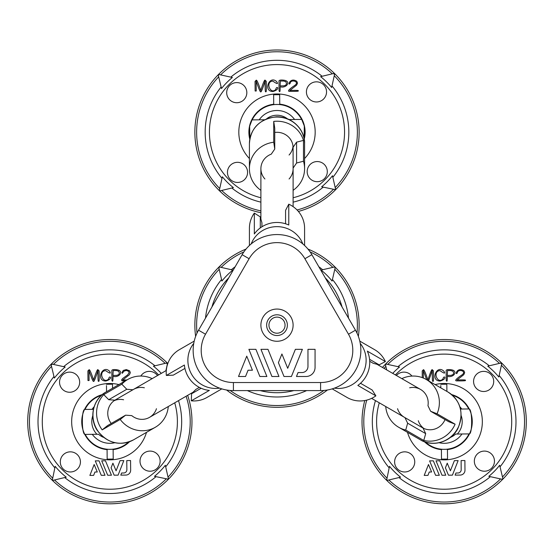 <?xml version="1.0" encoding="UTF-8"?>
<svg xmlns="http://www.w3.org/2000/svg" width="554" height="554" viewBox="0 0 554 554"><rect width="100%" height="100%" fill="white"/><g stroke="black" fill="none" stroke-linecap="round" stroke-linejoin="round"><path stroke-width="0.83" d="M249.106 258.725L242.126 254.695L198.54 330.198A40.269 40.269 0 0 0 233.414 390.591L320.586 390.591A40.269 40.269 0 0 0 355.46 330.198L311.874 254.695A40.269 40.269 0 0 0 242.126 254.695A40.269 40.269 0 0 1 311.874 254.695L304.894 258.725A32.215 32.215 0 0 0 249.106 258.725L205.513 334.221A32.215 32.215 0 0 0 233.414 382.537L320.586 382.537A32.215 32.215 0 0 0 348.487 334.221L304.894 258.725M238.518 376.498L245.533 376.498L248.067 370.224L252.437 370.224L246.745 356.139L238.518 376.498M259.861 376.498L266.883 376.498L255.906 349.339L248.891 349.339L259.861 376.498M271.931 376.498L278.953 376.498L267.977 349.339L260.955 349.339L271.931 376.498M284.001 376.498L291.418 376.498L302.394 349.339L295.372 349.339L287.706 368.306L281.917 353.978L278.406 362.662L284.001 376.498M296.466 376.498L306.002 376.498A9.058 9.058 0 0 0 315.06 367.441L315.06 349.339L307.962 349.339L307.962 366.513A6.039 6.039 0 0 1 301.923 372.551L298.066 372.551L296.466 376.498M232.874 270.082L219.89 267.083A0.803 0.803 0 0 0 218.92 268.046L221.919 281.037A70.573 70.573 0 0 1 232.874 270.082M334.11 267.083L321.126 270.082A70.573 70.573 0 0 1 332.081 281.037L335.08 268.046A0.803 0.803 0 0 0 334.11 267.083L334.637 267.139M218.92 268.046L218.975 267.527M307.955 249.071A82.144 82.144 0 0 1 358.369 336.403M327.421 390.009A82.144 82.144 0 0 1 226.579 390.009M195.631 336.403A82.144 82.144 0 0 1 246.045 249.071M221.794 388.88L206.884 397.495A27.582 26.64 -120 0 1 191.282 400.826L209.336 390.404A27.582 26.64 -120 0 1 184.385 365.031L166.338 375.453L173.27 375.155L184.925 368.424M166.338 375.453A27.582 26.64 -120 0 1 179.302 349.719L194.212 341.112M191.282 400.826L191.58 393.776L201.137 388.257M199.35 387.391L195.874 389.4L191.58 393.776M359.788 341.112L374.698 349.719A27.582 26.64 120 0 1 385.383 361.561L367.337 351.139A27.582 26.64 120 0 1 357.836 385.432L375.882 395.854L372.156 390.002L360.502 383.271M375.882 395.854A27.582 26.64 120 0 1 347.116 397.495L332.206 388.88M385.383 361.561L379.13 364.837L369.573 359.311M369.719 361.291L373.202 363.299L379.13 364.837M249.418 245.491L249.418 228.269A27.582 26.64 0 0 1 254.328 213.096L254.328 233.94A27.582 26.64 0 0 1 288.779 225.021L288.779 204.177L285.573 210.333L285.573 223.788M288.779 204.177A27.582 26.64 0 0 1 304.582 228.269L304.582 245.491M254.328 213.096L260.29 216.877L260.29 227.916M261.931 226.801L261.931 222.784L260.29 216.877M293.108 325.163A16.108 16.108 0 0 0 281.944 309.831A16.108 16.108 0 0 1 287.803 337.109A16.108 16.108 0 0 1 261.253 328.543A16.108 16.108 0 0 1 281.944 309.831M280.185 315.288A10.374 10.374 0 0 1 283.96 332.857A10.374 10.374 0 0 1 266.862 327.338A10.374 10.374 0 0 1 280.185 315.288M279.472 317.497A8.054 8.054 0 0 1 284.666 327.636A8.054 8.054 0 0 1 274.528 332.822A8.054 8.054 0 0 1 269.334 322.691A8.054 8.054 0 0 1 279.472 317.497M84.887 409.427L92.033 409.358L84.887 409.427C81.348 408.644 81.59 435.215 85.129 434.391L98.55 434.26A16.911 16.911 0 0 0 103.349 437.286M113.12 449.294L107.081 449.349L107.171 459.127L113.217 459.072L113.12 449.294M106.479 385.591L106.534 391.733M112.504 384.213L112.545 388.264L112.504 384.213L106.465 384.268M80.427 461.814A10.069 10.069 0 0 1 70.455 471.973A10.069 10.069 0 0 1 60.289 462.008A10.069 10.069 0 0 1 70.261 451.842A10.069 10.069 0 0 1 80.427 461.814M125.391 380.847L122.025 380.875L121.575 380.002L122.607 378.562L127.683 374.892L129.144 372.683L128.639 371.312L126.319 370.46L124.075 371.083L122.282 373.313L121.901 372.641L123.251 370.439L126.312 369.58L129.615 370.813L130.349 372.669L129.435 374.712L122.732 379.989L126.935 379.954M112.968 375.418L116.589 375.383L118.785 374.594L119.373 372.939L118.639 371.242L116.437 370.55L113.196 370.584L112.968 375.418L116.589 375.383L118.785 374.594L119.373 372.939L118.639 371.242L116.437 370.55L113.196 370.584M116.264 369.677C124.671 370.467 119.394 378.257 112.974 376.298C113.064 380.944 112.711 382.302 111.915 380.369L111.825 370.702C111.866 369.719 113.348 369.373 116.264 369.677M109.477 371.159C111.347 373.888 110.08 373.715 105.675 370.654C97.788 370.875 103.169 384.878 108.667 378.915C109.353 374.552 113.951 378.645 105.828 381.027C95.572 381.041 102.22 364.186 109.477 371.159C111.347 373.888 110.08 373.715 105.675 370.654C97.788 370.875 103.169 384.878 108.667 378.915C109.353 374.552 113.951 378.645 105.828 381.027C95.572 381.041 102.22 364.186 109.477 371.159M88.924 369.934C89.409 368.729 90.96 372.08 93.571 379.996C96.126 372.053 97.615 368.673 98.037 369.85L99.09 370.827C99.346 378.998 99.201 382.405 98.633 381.041C98.1 382.468 97.885 378.978 97.989 370.564C95.24 378.943 93.771 382.475 93.584 381.145C93.418 382.475 91.888 378.978 88.979 370.647L89.076 380.529L87.975 380.543L87.885 370.931L88.924 369.934M65.192 367.011L52.18 364.137A0.803 0.803 0 0 0 51.217 365.114L54.34 378.077A70.573 70.573 0 0 1 65.192 367.011M156.041 476.675A71.833 71.833 0 0 1 64.693 477.541L66.238 477.167A70.573 70.573 0 0 1 55.178 466.316L52.367 479.861M168.402 478.76L165.334 465.27A70.573 70.573 0 0 1 154.483 476.329L168.028 479.141M165.895 370.709L167.37 364.013L166.401 363.057L153.437 366.173A70.573 70.573 0 0 1 161.29 373.368M51.217 365.114L52.18 364.137M187.647 395.348A82.144 82.144 0 0 1 110.62 503.808A82.144 82.144 0 0 1 77.982 345.959A82.144 82.144 0 0 1 167.827 363.493M52.305 479.335A0.803 0.803 0 0 0 53.281 480.29L52.755 480.235M168.458 478.234A0.803 0.803 0 0 1 167.502 479.203M53.281 480.29L66.238 477.167M94.104 406.809A21.648 21.648 0 0 0 92.033 409.358L93.411 409.344M85.129 434.391L85.247 434.391A27.686 27.686 0 0 0 128.611 442.016M94.166 464.515L97.269 472.001L94.942 472.022L93.626 475.38L89.88 475.415L94.166 464.515M101.264 475.311L95.274 460.88L99.021 460.845L105.011 475.277L101.264 475.311M107.705 475.249L101.707 460.817L105.454 460.783L111.444 475.214L107.705 475.249M116.077 470.803L120.066 460.644L123.805 460.609L118.092 475.152L114.138 475.187L111.084 467.839L112.912 463.186L116.077 470.803M126.776 460.582L130.564 460.547L130.654 470.201A4.834 4.834 0 0 1 125.869 475.076L120.786 475.124L121.617 473.012L123.674 472.991A3.22 3.22 0 0 0 126.866 469.737L126.776 460.582M93.571 379.996C96.126 372.053 97.615 368.673 98.037 369.85L99.09 370.827C99.346 378.998 99.201 382.405 98.633 381.041C98.1 382.468 97.885 378.978 97.989 370.564M79.665 382.094A10.069 10.069 0 0 1 69.693 392.26A10.069 10.069 0 0 1 59.534 382.288A10.069 10.069 0 0 1 69.506 372.122A10.069 10.069 0 0 1 79.665 382.094M140.82 376.041A10.069 10.069 0 0 1 157.495 375.557M160.141 461.06A10.069 10.069 0 0 1 150.176 471.219A10.069 10.069 0 0 1 140.01 461.247A10.069 10.069 0 0 1 149.982 451.088A10.069 10.069 0 0 1 160.141 461.06M166.401 363.057A0.803 0.803 0 0 1 167.37 364.013M450.651 437.286A16.911 16.911 0 0 0 455.693 434.045L469.113 433.921C472.652 434.703 472.41 408.125 468.871 408.956L460.519 409.032M447.445 449.294L441.406 449.349L441.496 459.127L447.535 459.072L447.445 449.294M440.797 385.591L440.818 387.897M446.829 384.213L446.891 391.401L446.829 384.213L440.783 384.268M451.614 394.566A28.116 28.116 0 0 1 447.445 449.592L447.535 459.072M414.745 461.814A10.069 10.069 0 0 1 404.773 471.973A10.069 10.069 0 0 1 394.614 462.008A10.069 10.069 0 0 1 404.586 451.842A10.069 10.069 0 0 1 414.745 461.814M463.933 370.813L464.674 372.669L463.76 374.712L457.057 379.989C463.546 379.781 466.274 379.906 465.242 380.356C466.413 380.778 463.449 380.958 456.351 380.875C454.571 380.626 456.454 378.631 462.001 374.892C467.32 371.041 457.763 368.348 457.272 372.967C454.599 376.083 456.974 366.353 463.933 370.813M447.293 375.418L450.914 375.383L453.103 374.594L453.691 372.939L452.964 371.242L450.762 370.55L447.521 370.584L447.293 375.418L450.914 375.383L453.103 374.594L453.691 372.939L452.964 371.242L450.762 370.55L447.521 370.584M450.589 369.677C458.996 370.467 453.719 378.257 447.3 376.298C447.383 380.944 447.03 382.302 446.24 380.369L446.15 370.702C446.192 369.719 447.674 369.373 450.589 369.677M443.802 371.159C445.665 373.888 444.398 373.715 440.001 370.654C432.113 370.875 437.494 384.878 442.985 378.915C443.671 374.552 448.276 378.645 440.153 381.027C429.897 381.041 436.538 364.186 443.802 371.159M422.273 377.627L422.21 370.931L423.242 369.934C423.734 368.729 425.285 372.08 427.896 379.996C430.451 372.053 431.94 368.673 432.355 369.85L433.408 370.827C433.671 378.998 433.519 382.405 432.958 381.041C432.425 382.468 432.203 378.978 432.307 370.564L428.595 380.833M426.719 379.753L423.304 370.647L423.374 378.057M392.71 373.368A70.573 70.573 0 0 1 399.517 367.011L386.498 364.137A0.803 0.803 0 0 0 385.542 365.114L386.692 369.899M490.359 476.675A71.833 71.833 0 0 1 399.012 477.541L400.563 477.167A70.573 70.573 0 0 1 389.504 466.316L386.692 479.861M502.783 478.234L499.66 465.27A70.573 70.573 0 0 1 488.808 476.329L501.82 479.203A0.803 0.803 0 0 0 502.783 478.234L502.79 478.566M501.695 364.013A0.803 0.803 0 0 0 500.719 363.057L487.762 366.173A70.573 70.573 0 0 1 498.822 377.025L501.695 364.013L500.719 363.057L499.473 363.355A80.372 80.372 0 0 0 387.758 364.414M385.542 365.114L385.598 364.587M385.972 364.2L386.498 364.137M382.461 367.447A82.144 82.144 0 0 1 526.3 420.895A82.144 82.144 0 0 1 444.938 503.808A82.144 82.144 0 0 1 364.781 400.542M386.63 479.335A0.803 0.803 0 0 0 387.599 480.29L387.08 480.235M387.599 480.29L400.563 477.167M452.396 395.237A27.686 27.686 0 0 1 468.753 408.956L468.871 408.956M439.156 442.729A21.648 21.648 0 0 0 461.967 433.983L469.113 433.921M428.484 464.515L431.594 472.001L429.267 472.022L427.944 475.38L424.205 475.415L428.484 464.515M435.589 475.311L429.599 460.88L433.339 460.845L439.329 475.277L435.589 475.311M442.023 475.249L436.033 460.817L439.779 460.783L445.769 475.214L442.023 475.249M450.395 470.803L454.391 460.644L458.13 460.609L452.417 475.152L448.456 475.187L445.409 467.839L447.237 463.186L450.395 470.803M461.101 460.582L464.889 460.547L464.979 470.201A4.834 4.834 0 0 1 460.194 475.076L455.111 475.124L455.942 473.012L457.999 472.991A3.22 3.22 0 0 0 461.191 469.737L461.101 460.582M396.401 375.501A10.069 10.069 0 0 1 411.92 376.076M493.711 381.339A10.069 10.069 0 0 1 483.739 391.498A10.069 10.069 0 0 1 473.573 381.533A10.069 10.069 0 0 1 483.545 371.367A10.069 10.069 0 0 1 493.711 381.339M494.466 461.06A10.069 10.069 0 0 1 484.494 471.219A10.069 10.069 0 0 1 474.335 461.247A10.069 10.069 0 0 1 484.307 451.088A10.069 10.069 0 0 1 494.466 461.06M252.049 119.893L259.196 119.823L252.049 119.893L249.646 126.243L249.854 138.916M304.146 138.902L304.298 125.987L301.715 119.422L289.188 119.539M273.718 104.519L279.756 104.464L279.666 94.679L273.628 94.741L273.718 104.519M247.583 172.28A10.069 10.069 0 0 1 237.618 182.446A10.069 10.069 0 0 1 227.452 172.474A10.069 10.069 0 0 1 237.424 162.315A10.069 10.069 0 0 1 247.583 172.28M296.778 81.286L297.512 83.142L296.598 85.177L289.894 90.461C296.383 90.254 299.112 90.371 298.08 90.821C299.257 91.251 296.293 91.424 289.188 91.348C287.408 91.091 289.292 89.097 294.839 85.358C300.157 81.507 290.601 78.813 290.116 83.432C287.436 86.549 289.811 76.826 296.778 81.286M283.426 80.143C291.833 80.932 286.557 88.723 280.137 86.763C280.22 91.41 279.867 92.774 279.077 90.835L278.987 81.175C279.029 80.185 280.511 79.838 283.426 80.143M280.13 85.884L283.752 85.849L285.94 85.06L286.529 83.405L285.802 81.715L283.6 81.022L280.359 81.05L280.13 85.884M276.64 81.625C278.503 84.353 277.235 84.187 272.838 81.119C264.951 81.341 270.331 95.35 275.823 89.388C276.515 85.025 281.113 89.118 272.99 91.5C262.734 91.507 269.382 74.651 276.64 81.625C278.503 84.353 277.235 84.187 272.838 81.119C264.951 81.341 270.331 95.35 275.823 89.388C276.515 85.025 281.113 89.118 272.99 91.5C262.734 91.507 269.382 74.651 276.64 81.625M256.08 80.399C256.571 79.194 258.122 82.546 260.733 90.461C263.288 82.525 264.777 79.139 265.2 80.316L266.252 81.293C266.509 89.471 266.356 92.878 265.795 91.514C265.262 92.94 265.047 89.443 265.151 81.029C262.402 89.416 260.934 92.94 260.747 91.618C260.581 92.947 259.05 89.443 256.142 81.113L256.239 91.001L255.138 91.008L255.048 81.403L256.08 80.399L255.048 81.403L255.138 91.008L256.239 91.001L256.142 81.113M232.355 77.484L219.336 74.603A0.803 0.803 0 0 0 218.38 75.579L221.503 88.543A70.573 70.573 0 0 1 232.355 77.484L230.796 77.138A71.833 71.833 0 0 1 322.151 76.272M221.995 178.34A71.833 71.833 0 0 1 221.129 86.992L218.685 76.833A80.372 80.372 0 0 0 219.744 188.547M220.444 190.756L233.4 187.64A70.573 70.573 0 0 1 222.341 176.781L219.467 189.8A0.803 0.803 0 0 0 220.444 190.756L219.917 190.708M335.565 189.226L332.497 175.736A70.573 70.573 0 0 1 321.645 186.802L335.191 189.613M320.6 76.646A70.573 70.573 0 0 1 331.659 87.497L334.533 74.478L333.556 73.523L320.6 76.646M218.38 75.579L218.435 75.053M218.809 74.672L219.336 74.603M260.892 212.688A82.144 82.144 0 0 1 276.217 49.998A82.144 82.144 0 0 1 298.391 211.448M335.62 188.699A0.803 0.803 0 0 1 334.664 189.676M252.174 119.893A27.686 27.686 0 0 1 301.591 119.422L301.715 119.422M294.569 119.491A21.648 21.648 0 0 0 259.196 119.823L264.334 119.775M246.828 92.566A10.069 10.069 0 0 1 236.856 102.725A10.069 10.069 0 0 1 226.697 92.753A10.069 10.069 0 0 1 236.669 82.594A10.069 10.069 0 0 1 246.828 92.566M326.548 91.805A10.069 10.069 0 0 1 316.576 101.971A10.069 10.069 0 0 1 306.417 91.999A10.069 10.069 0 0 1 316.382 81.84A10.069 10.069 0 0 1 326.548 91.805M327.303 171.525A10.069 10.069 0 0 1 317.331 181.684A10.069 10.069 0 0 1 307.172 171.719A10.069 10.069 0 0 1 317.144 161.553A10.069 10.069 0 0 1 327.303 171.525M333.556 73.523A0.803 0.803 0 0 1 334.533 74.478M287.277 118.708A16.911 16.911 0 0 0 266.723 118.708M152.177 378.631A27.582 26.64 60 0 0 127.711 379.504A27.582 26.64 60 0 0 121.804 384.192L126.776 389.282L132.939 389.753A16.108 15.56 -120 0 1 133.445 389.441A16.108 15.56 -120 0 1 144.372 387.786M156.45 408.707A16.108 15.56 -120 0 1 149.552 417.342A16.108 15.56 -120 0 1 131.783 415.632L125.62 415.161L120.232 419.454A27.582 26.64 60 0 0 155.293 427.279A27.582 26.64 60 0 0 168.284 406.525M123.611 399.766A16.108 15.56 60 0 0 114.082 400.715M132.939 389.753L114.886 400.175A16.108 15.56 60 0 0 111.236 423.464M126.776 389.282L108.722 399.704L103.75 394.614A27.582 26.64 60 0 0 102.178 429.876L107.573 425.583L125.62 415.161M108.722 399.704L114.886 400.175M102.178 429.876L120.232 419.454M103.75 394.614L121.804 384.192M385.716 406.525A27.582 26.64 -60 0 0 398.707 427.279A27.582 26.64 -60 0 0 405.722 430.056L407.64 423.201L404.967 417.626A16.108 15.56 120 0 1 404.448 417.342A16.108 15.56 120 0 1 397.55 408.707M409.628 387.786A16.108 15.56 120 0 1 420.555 389.441A16.108 15.56 120 0 1 427.958 405.687L430.631 411.262L437.051 413.783A27.582 26.64 -60 0 0 426.289 379.504A27.582 26.64 -60 0 0 401.823 378.631M418.305 420.694A16.108 15.56 -60 0 0 423.893 428.471M404.967 417.626L423.021 428.048A16.108 15.56 -60 0 0 445.014 419.565M407.64 423.201L425.694 433.623L423.768 440.472A27.582 26.64 -60 0 0 455.097 424.198L448.685 421.684L430.631 411.262M425.694 433.623L423.021 428.048M455.097 424.198L437.051 413.783M423.768 440.472L405.722 430.056M293.108 190.327A27.582 26.64 180 0 0 304.582 168.7A27.582 26.64 180 0 0 303.481 161.242L296.584 163.001L293.094 168.104A16.108 15.56 0 0 1 293.108 168.7A16.108 15.56 0 0 1 289.077 178.99M264.923 178.99A16.108 15.56 0 0 1 260.892 168.7A16.108 15.56 0 0 1 271.259 154.164L274.749 149.068L273.724 142.246A27.582 26.64 180 0 0 249.418 168.7A27.582 26.64 180 0 0 260.892 190.327M289.077 155.023A16.108 15.56 180 0 0 293.024 146.298M293.094 168.104L293.094 147.26A16.108 15.56 180 0 0 274.749 132.454M296.584 163.001L296.584 142.156L303.481 140.397A27.582 26.64 180 0 0 273.724 121.402L274.749 128.223L274.749 149.068M296.584 142.156L293.094 147.26M273.724 121.402L273.724 142.246M303.481 140.397L303.481 161.242M205.513 334.221L198.54 330.198A40.269 40.269 0 0 0 233.414 390.591L233.414 382.537M320.586 382.537L320.586 390.591A40.269 40.269 0 0 0 355.46 330.198L348.487 334.221M230.139 390.459A80.372 80.372 0 0 0 323.861 390.459M247.361 390.591A71.833 71.833 0 0 0 306.639 390.591M221.558 279.486A71.833 71.833 0 0 0 205.513 318.114M293.828 390.591A67.56 67.56 0 0 1 260.172 390.591M211.919 307.02A67.56 67.56 0 0 1 228.747 277.873M325.253 277.873A67.56 67.56 0 0 1 342.081 307.02M348.487 318.114A71.833 71.833 0 0 0 332.442 279.486M322.677 269.722A71.833 71.833 0 0 0 318.848 266.779M235.152 266.779A71.833 71.833 0 0 0 231.323 269.722M332.857 267.374A80.372 80.372 0 0 0 310.122 251.931M243.878 251.931A80.372 80.372 0 0 0 221.143 267.374M356.984 333.093A80.372 80.372 0 0 0 334.789 269.299M219.211 269.299A80.372 80.372 0 0 0 197.016 333.093M219.578 388.139A27.582 26.64 -120 0 1 191.677 374.421A27.582 26.64 -120 0 1 193.748 343.404M360.252 343.404A27.582 26.64 120 0 1 362.323 374.421A27.582 26.64 120 0 1 334.422 388.139M251.17 243.94A27.582 26.64 0 0 1 277 226.641A27.582 26.64 0 0 1 302.83 243.94M101.604 395.237A27.686 27.686 0 0 0 85.011 409.427M107.081 449.647A28.116 28.116 0 0 1 102.386 394.566M129.588 441.683A28.116 28.116 0 0 1 113.127 449.592M146.491 432.362A38.178 38.178 0 0 1 99.685 458.477A38.178 38.178 0 0 1 72.893 412.058A38.178 38.178 0 0 1 118.909 384.587M54.527 479.986A80.372 80.372 0 0 0 166.242 478.926M53.967 376.526A71.833 71.833 0 0 0 54.839 467.874M165.708 466.821A71.833 71.833 0 0 0 178.52 400.618M174.718 402.813A67.56 67.56 0 0 1 92.31 486.918A67.56 67.56 0 0 1 51.702 387.253A67.56 67.56 0 0 1 158.61 374.919M154.988 365.799A71.833 71.833 0 0 0 63.641 366.672M165.147 363.355A80.372 80.372 0 0 0 53.433 364.414M168.153 476.98A80.372 80.372 0 0 0 186.089 396.249M51.522 366.36A80.372 80.372 0 0 0 52.582 478.074M114.844 442.729A21.648 21.648 0 0 1 92.276 434.322M441.406 449.647A28.116 28.116 0 0 1 424.412 441.683M425.389 442.016A27.686 27.686 0 0 0 468.989 433.921M435.091 384.587A38.178 38.178 0 0 1 482.34 421.31A38.178 38.178 0 0 1 407.509 432.362M388.853 479.986A80.372 80.372 0 0 0 500.567 478.926M375.48 400.618A71.833 71.833 0 0 0 389.157 467.874M500.033 466.821A71.833 71.833 0 0 0 499.161 375.474M395.39 374.919A67.56 67.56 0 0 1 511.716 421.033A67.56 67.56 0 0 1 434.952 488.6A67.56 67.56 0 0 1 379.282 402.813M489.307 365.799A71.833 71.833 0 0 0 397.959 366.672M459.896 406.809A21.648 21.648 0 0 1 461.724 409.025M502.478 476.98A80.372 80.372 0 0 0 501.418 365.266M385.847 366.36A80.372 80.372 0 0 0 384.019 368.355M366.734 400.12A80.372 80.372 0 0 0 386.907 478.074M279.756 104.166A28.116 28.116 0 0 1 304.201 139.234M249.799 139.234A28.116 28.116 0 0 1 273.718 104.221M249.418 158.534A38.178 38.178 0 0 1 262.61 96.777A38.178 38.178 0 0 1 304.582 158.534M221.69 190.458A80.372 80.372 0 0 0 260.892 210.88M297.048 209.973A80.372 80.372 0 0 0 333.404 189.399M231.849 188.014A71.833 71.833 0 0 0 260.892 202.141M293.108 202.141A71.833 71.833 0 0 0 323.204 187.141M332.871 177.287A71.833 71.833 0 0 0 332.005 85.939M260.892 197.75A67.56 67.56 0 0 1 210.271 121.555A67.56 67.56 0 0 1 281.986 64.763A67.56 67.56 0 0 1 293.108 197.75M332.31 73.82A80.372 80.372 0 0 0 220.596 74.887M335.315 187.446A80.372 80.372 0 0 0 334.256 75.732M127.711 379.504L106.049 392.01A27.582 26.64 60 0 0 96.77 429.218A27.582 26.64 60 0 0 133.632 439.786L155.293 427.279M398.707 427.279L420.368 439.786A27.582 26.64 -60 0 0 457.23 429.218A27.582 26.64 -60 0 0 447.951 392.01L426.289 379.504M304.582 168.7L304.582 143.687A27.582 26.64 180 0 0 277 117.046A27.582 26.64 180 0 0 249.418 143.687L249.418 168.7M166.304 370.474L133.445 389.441M193.159 392.17L149.552 417.342M371.589 398.368L404.448 417.342M376.949 364.269L420.555 389.441M293.108 206.642L293.108 168.7M260.892 219.045L260.892 168.7M92.76 415.791A18.123 18.123 0 0 0 96.936 434.281M106.049 392.01C94.526 397.827 88.211 415.562 96.791 429.8C107.137 443.297 119.415 446.628 133.632 439.786M457.299 434.031A18.123 18.123 0 0 0 461.24 415.791M420.368 439.786C431.164 446.856 449.689 443.456 457.722 428.907C464.245 413.201 460.983 400.902 447.951 392.01M290.635 120.287A18.123 18.123 0 0 0 289.936 119.532M263.829 119.782A18.123 18.123 0 0 0 263.365 120.287M304.582 143.687C305.309 130.799 293.108 116.465 276.488 116.776C259.625 118.985 250.602 127.953 249.418 143.687"/></g></svg>

